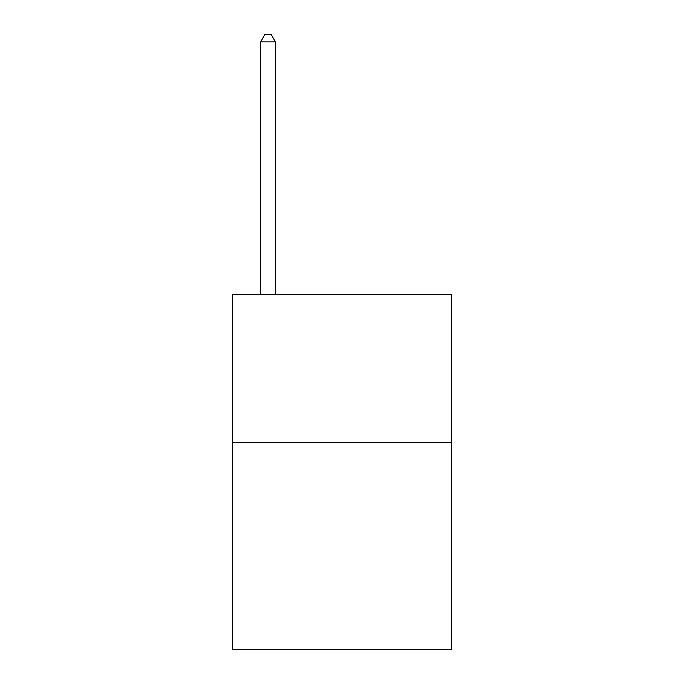 <?xml version="1.0" encoding="UTF-8"?>
<svg xmlns="http://www.w3.org/2000/svg" width="684" height="684" viewBox="0 0 684 684"><rect width="100%" height="100%" fill="white"/><g stroke="black" fill="none" stroke-linecap="round" stroke-linejoin="round"><path stroke-width="1.03" d="M451.508 442.625L451.508 649.8L232.492 649.8L232.492 294.65L451.508 294.65L451.508 442.625L232.492 442.625M275.413 294.65L275.413 41.895L260.613 41.895L260.613 294.65M260.613 41.895L265.05 34.2L270.967 34.2L275.413 41.895"/></g></svg>
